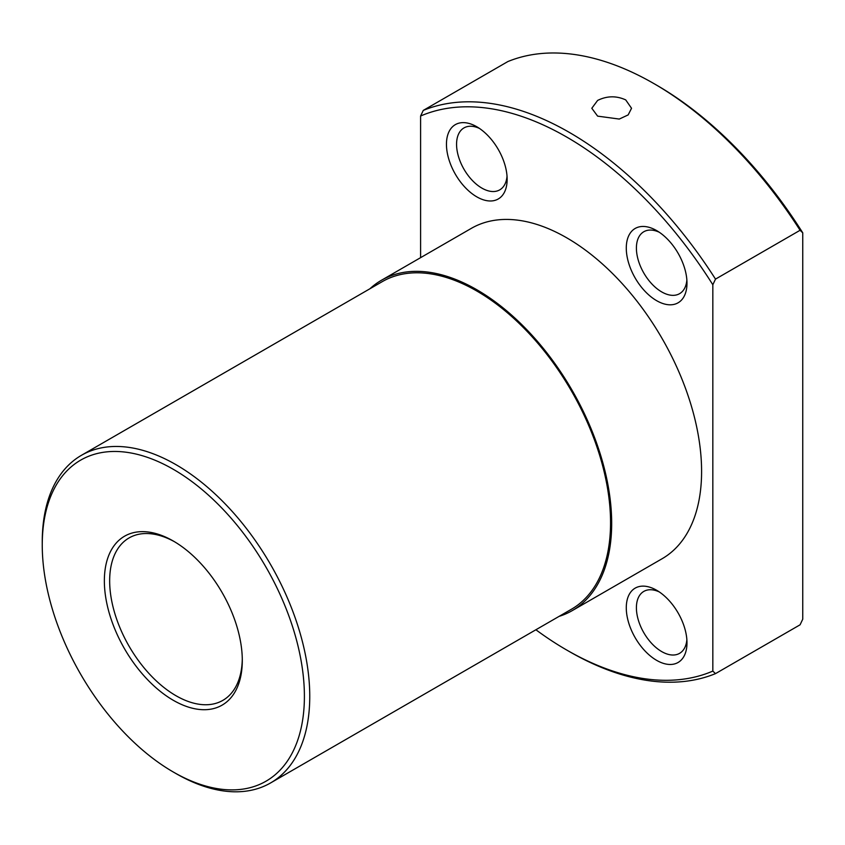 <?xml version="1.0" encoding="UTF-8"?>
<svg xmlns="http://www.w3.org/2000/svg" width="845" height="845" viewBox="0 0 845 845"><rect width="100%" height="100%" fill="white"/><g stroke="black" fill="none" stroke-linecap="round" stroke-linejoin="round"><path stroke-width="1.27" d="M176.003 773.576L173.331 772.034A185.372 107.03 -120 0 0 304.401 696.354A185.372 107.03 -120 0 0 173.331 469.324A185.372 107.03 -120 0 0 42.25 545.004A185.372 107.03 -120 0 0 173.331 772.034L176.003 773.576A189.153 109.206 -120 0 0 270.58 782.945A189.153 109.206 -120 0 0 299.574 631.373A189.153 109.206 -120 0 0 176.003 464.687A189.153 109.206 -120 0 0 81.426 455.318A189.153 109.206 -120 0 0 42.25 541.909A189.153 109.206 -120 0 0 42.261 543.462M270.58 782.945L571.378 609.277A189.153 109.206 -120 0 0 600.372 457.705A189.153 109.206 -120 0 0 476.802 291.018A189.153 109.206 -120 0 0 382.225 281.66L81.426 455.318M559.084 616.375A190.748 110.125 -120 0 0 572.171 610.66L662.089 558.746A190.748 110.125 -120 0 0 691.326 405.896A190.748 110.125 -120 0 0 566.72 237.815A190.748 110.125 -120 0 0 471.341 228.361L381.422 280.276A190.748 110.125 -120 0 0 369.93 288.747M572.171 610.66A190.748 110.125 -120 0 0 601.408 457.81A190.748 110.125 -120 0 0 476.802 289.729A190.748 110.125 -120 0 0 381.422 280.276M535.899 629.768A314.118 181.358 -120 0 0 566.71 650.037L569.393 651.579A317.91 183.545 -120 0 0 569.393 651.579L569.393 651.579A317.91 183.545 -120 0 0 715.504 673.623L712.831 671.088L712.831 284.744L715.504 279.114L800.078 230.284L802.75 232.829L802.75 619.174L800.078 624.804L715.504 673.623M569.393 651.579L566.71 650.037A314.118 181.358 -120 0 0 566.72 650.037A314.118 181.358 -120 0 0 712.831 671.088M507.032 176.204A35.765 20.65 60 0 1 499.744 189.861A35.765 20.65 60 0 1 459.955 160.846A35.765 20.65 60 0 1 463.979 127.912A35.765 20.65 60 0 1 479.442 128.419M503.081 159.462A42.915 24.78 60 0 1 507.148 179.33A42.915 24.78 60 0 1 484.65 200.191A42.915 24.78 60 0 1 450.522 164.152A42.915 24.78 60 0 1 450.522 129.105A42.915 24.78 60 0 1 476.802 126.761A42.915 24.78 60 0 1 503.081 159.462M686.869 280.033A35.765 20.65 60 0 1 683.594 289.962A35.765 20.65 60 0 1 679.57 293.68A35.765 20.65 60 0 1 646.298 276.991A35.765 20.65 60 0 1 639.792 235.47A35.765 20.65 60 0 1 643.805 231.741A35.765 20.65 60 0 1 659.28 232.248M682.918 298.327A42.915 24.78 60 0 1 641.461 287.216A42.915 24.78 60 0 1 630.349 232.935A42.915 24.78 60 0 1 656.639 230.59A42.915 24.78 60 0 1 686.985 283.149A42.915 24.78 60 0 1 682.918 298.327M686.869 639.707A35.765 20.65 60 0 1 679.57 653.354A35.765 20.65 60 0 1 639.792 624.339A35.765 20.65 60 0 1 643.805 591.415A35.765 20.65 60 0 1 659.28 591.922M630.349 627.655A42.915 24.78 60 0 1 630.349 592.609A42.915 24.78 60 0 1 656.639 590.264A42.915 24.78 60 0 1 682.918 622.955A42.915 24.78 60 0 1 686.985 642.823A42.915 24.78 60 0 1 664.487 663.684A42.915 24.78 60 0 1 630.349 627.655M802.75 232.829A314.118 181.358 -120 0 0 656.639 85.165A314.118 181.358 -120 0 0 656.639 85.155L653.967 83.623A317.91 183.545 -120 0 0 507.845 61.569L423.271 110.399L420.599 116.018L420.599 257.662M715.504 279.114A317.91 183.545 -120 0 0 569.393 132.443A317.91 183.545 -120 0 0 423.271 110.399M597.626 116.135L591.806 108.276L597.626 100.418C606.995 95.812 616.354 95.643 625.722 99.911L631.542 108.276L628.162 114.909L619.279 119.06L597.626 116.135M712.831 284.744A314.118 181.358 -120 0 0 566.72 137.07A314.118 181.358 -120 0 0 420.599 116.018M242.283 658.942A93.784 54.143 60 0 1 222.869 700.357A93.784 54.143 60 0 1 175.982 695.72A93.784 54.143 60 0 1 114.709 613.079A93.784 54.143 60 0 1 129.084 537.927A93.784 54.143 60 0 1 174.672 541.825M173.331 541.043L173.331 541.043A97.534 56.309 60 0 1 242.293 660.494A97.534 56.309 60 0 1 173.331 700.315A97.534 56.309 60 0 1 104.357 580.853A97.534 56.309 60 0 1 173.331 541.043L173.331 541.043M800.078 230.284A317.91 183.545 -120 0 0 653.967 83.613A317.91 183.545 -120 0 0 653.956 83.613L656.639 85.165M42.25 545.004L42.25 541.909"/></g></svg>

